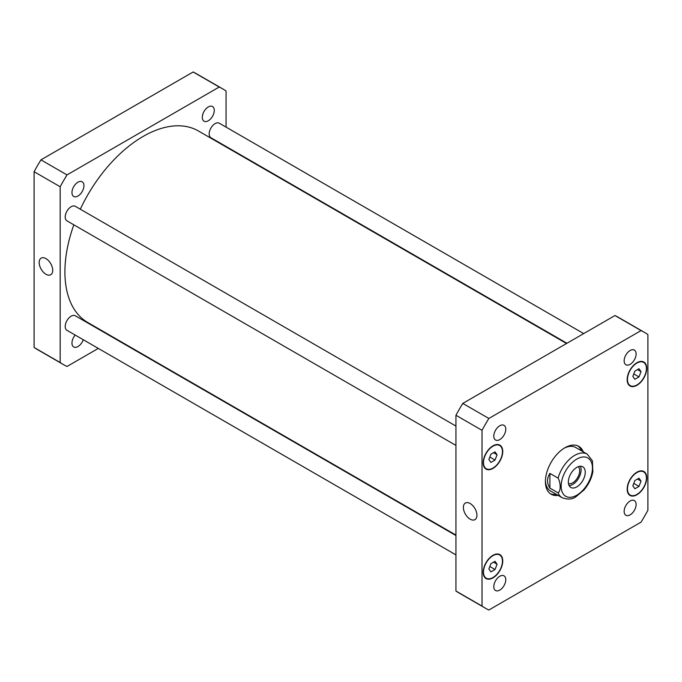 <?xml version="1.0" encoding="UTF-8"?>
<svg xmlns="http://www.w3.org/2000/svg" width="682" height="682" viewBox="0 0 682 682"><rect width="100%" height="100%" fill="white"/><g stroke="black" fill="none" stroke-linecap="round" stroke-linejoin="round"><path stroke-width="1.02" d="M45.95 274.258A9.591 5.533 60 0 1 39.684 265.81A9.591 5.533 60 0 1 41.159 258.128A9.591 5.533 60 0 1 50.741 263.661A9.591 5.533 60 0 1 50.741 274.735A9.591 5.533 60 0 1 45.95 274.258M470.162 519.173A9.591 5.533 60 0 1 463.896 510.724A9.591 5.533 60 0 1 465.363 503.043A9.591 5.533 60 0 1 474.953 508.576A9.591 5.533 60 0 1 474.953 519.65A9.591 5.533 60 0 1 470.162 519.173M569.129 485.635A11.944 6.897 120 0 0 578.626 478.193A11.944 6.897 120 0 0 580.331 466.249M568.498 483.666A9.915 5.729 120 0 0 575.821 480.145A9.915 5.729 120 0 0 579.666 470.699A9.915 5.729 120 0 0 578.302 466.684M568.362 482.012A11.944 6.897 -60 0 1 573.571 470A11.944 6.897 -60 0 1 582.778 466.803A11.944 6.897 -60 0 1 582.778 480.588A11.944 6.897 -60 0 1 570.834 487.477A11.944 6.897 -60 0 1 568.362 482.012M549.905 473.393L558.081 478.116C560.885 482.992 560.885 491.219 558.081 492.856L549.905 488.133L549.905 473.393C546.768 478.312 546.768 483.223 549.905 488.133M592.854 471.833L592.411 460.81L587.236 454.144A25.14 14.51 120 0 0 558.081 478.116M556.367 494.365A27.647 15.967 -60 0 1 550.272 493.683M577.859 445.892A27.647 15.967 -60 0 1 581.507 450.828M558.149 495.396A27.647 15.967 -60 0 1 551.133 494.245A27.647 15.967 -60 0 1 551.133 462.319A27.647 15.967 -60 0 1 578.779 446.352A27.647 15.967 -60 0 1 583.281 451.859M558.081 492.856A25.14 14.51 120 0 0 562.104 497.681L550.613 491.04A25.14 14.51 -60 0 1 545.421 480.52M564.048 448.27A25.14 14.51 -60 0 1 575.744 447.503L587.236 454.144M566.947 343.268L210.909 137.721A8.38 4.834 -60 0 1 209.178 133.885A8.38 4.834 -60 0 1 212.835 125.454A8.38 4.834 -60 0 1 219.289 123.203L583.698 333.592M455.943 554.884L66.938 330.301A8.38 4.834 -60 0 1 65.208 326.465A8.38 4.834 -60 0 1 68.865 318.034A8.38 4.834 -60 0 1 75.318 315.783L455.943 535.532M455.943 445.423L66.938 220.84A8.38 4.834 -60 0 1 65.208 217.004A8.38 4.834 -60 0 1 68.865 208.573A8.38 4.834 -60 0 1 75.318 206.322L455.943 426.071M493.794 436.13A8.465 4.885 -60 0 1 497.493 427.605A8.465 4.885 -60 0 1 504.015 425.338A8.465 4.885 -60 0 1 504.015 435.116A8.465 4.885 -60 0 1 495.55 440.001A8.465 4.885 -60 0 1 493.794 436.13M624.141 360.872A8.465 4.885 -60 0 1 627.832 352.355A8.465 4.885 -60 0 1 634.362 350.088A8.465 4.885 -60 0 1 634.362 359.866A8.465 4.885 -60 0 1 625.888 364.751A8.465 4.885 -60 0 1 624.141 360.872M624.141 511.381A8.465 4.885 -60 0 1 627.832 502.864A8.465 4.885 -60 0 1 634.362 500.597A8.465 4.885 -60 0 1 634.362 510.375A8.465 4.885 -60 0 1 625.888 515.26A8.465 4.885 -60 0 1 624.141 511.381M493.794 586.639A8.465 4.885 -60 0 1 497.493 578.114A8.465 4.885 -60 0 1 504.015 575.847A8.465 4.885 -60 0 1 504.015 585.625A8.465 4.885 -60 0 1 495.55 590.51A8.465 4.885 -60 0 1 493.794 586.639M641.046 481.1L638.991 486.385L634.891 488.755L632.836 485.84L634.891 480.546L638.991 478.176L641.046 481.1L637.491 479.045M638.991 486.385L633.791 483.385M497.076 564.219L495.021 569.513L490.921 571.883L488.866 568.958L490.921 563.673L495.021 561.303L497.076 564.219L493.521 562.164M495.021 569.513L489.812 566.503M497.076 454.758L495.021 460.052L490.921 462.422L488.866 459.498L490.921 454.212L495.021 451.842L497.076 454.758L493.521 452.703M495.021 460.052L489.812 457.042M641.046 371.639L638.991 376.924L634.891 379.294L632.836 376.379L634.891 371.085L638.991 368.715L641.046 371.639L637.491 369.584M638.991 376.924L633.791 373.924M627.457 488.943A13.41 7.741 120 0 0 630.236 495.081A13.41 7.741 120 0 0 643.646 487.34A13.41 7.741 120 0 0 643.646 471.859A13.41 7.741 120 0 0 633.314 475.448A13.41 7.741 120 0 0 627.457 488.943M627.167 489.113A13.828 7.979 -60 0 1 633.194 475.201A13.828 7.979 -60 0 1 643.851 471.492A13.828 7.979 -60 0 1 643.851 487.459A13.828 7.979 -60 0 1 630.023 495.439A13.828 7.979 -60 0 1 627.167 489.113M483.487 572.062A13.41 7.741 120 0 0 486.266 578.2A13.41 7.741 120 0 0 499.676 570.459A13.41 7.741 120 0 0 499.676 554.978A13.41 7.741 120 0 0 489.344 558.575A13.41 7.741 120 0 0 483.487 572.062M483.197 572.232A13.828 7.979 -60 0 1 489.224 558.319A13.828 7.979 -60 0 1 499.88 554.619A13.828 7.979 -60 0 1 499.88 570.578A13.828 7.979 -60 0 1 486.053 578.566A13.828 7.979 -60 0 1 483.197 572.232M483.487 462.601A13.41 7.741 120 0 0 486.266 468.739A13.41 7.741 120 0 0 499.676 460.998A13.41 7.741 120 0 0 499.676 445.517A13.41 7.741 120 0 0 489.344 449.114A13.41 7.741 120 0 0 483.487 462.601M483.197 462.771A13.828 7.979 -60 0 1 489.224 448.858A13.828 7.979 -60 0 1 499.88 445.158A13.828 7.979 -60 0 1 499.88 461.117A13.828 7.979 -60 0 1 486.053 469.105A13.828 7.979 -60 0 1 483.197 462.771M627.457 379.482A13.41 7.741 120 0 0 630.236 385.62A13.41 7.741 120 0 0 643.646 377.879A13.41 7.741 120 0 0 643.646 362.398A13.41 7.741 120 0 0 633.314 365.987A13.41 7.741 120 0 0 627.457 379.482M627.167 379.652A13.828 7.979 -60 0 1 633.194 365.74A13.828 7.979 -60 0 1 643.851 362.031A13.828 7.979 -60 0 1 643.851 377.998A13.828 7.979 -60 0 1 630.023 385.978A13.828 7.979 -60 0 1 627.167 379.652M647.9 334.53A159.196 91.917 120 0 0 644.55 332.432A159.196 91.917 120 0 0 641.054 330.582L488.849 418.458A159.196 91.917 120 0 0 482.012 430.308L482.012 606.068A159.196 91.917 120 0 0 485.354 608.165A159.196 91.917 120 0 0 488.849 610.015L641.054 522.139A159.196 91.917 120 0 0 647.9 510.289L647.9 334.53M485.354 608.165L459.284 593.118A159.196 91.917 -60 0 1 455.943 591.013L455.943 415.261A159.196 91.917 -60 0 1 462.78 403.412L614.994 315.527A159.196 91.917 -60 0 1 618.48 317.377L644.55 332.432M614.994 315.527L641.054 330.582M462.78 403.412L488.849 418.458M455.943 415.261L482.012 430.308M455.943 591.013L482.012 606.068M83.929 185.666A8.465 4.885 -60 0 1 80.237 194.191A8.465 4.885 -60 0 1 73.707 196.459A8.465 4.885 -60 0 1 71.96 192.58A8.465 4.885 -60 0 1 75.651 184.063A8.465 4.885 -60 0 1 82.172 181.787A8.465 4.885 -60 0 1 83.929 185.666M83.264 339.721A8.465 4.885 -60 0 1 73.707 346.968A8.465 4.885 -60 0 1 71.96 343.089A8.465 4.885 -60 0 1 75.199 335.067M214.276 110.416A8.465 4.885 -60 0 1 210.576 118.932A8.465 4.885 -60 0 1 204.054 121.208A8.465 4.885 -60 0 1 202.298 117.33A8.465 4.885 -60 0 1 205.998 108.805A8.465 4.885 -60 0 1 212.52 106.537A8.465 4.885 -60 0 1 214.276 110.416M222.716 88.882L196.646 73.835A159.196 91.917 120 0 0 193.151 71.985L40.946 159.861A159.196 91.917 120 0 0 34.1 171.711L34.1 347.47A159.196 91.917 120 0 0 37.45 349.568L63.52 364.623A159.196 91.917 -60 0 1 60.169 362.517L60.169 186.766A159.196 91.917 -60 0 1 67.007 174.916L219.22 87.032A159.196 91.917 -60 0 1 222.716 88.882A159.196 91.917 -60 0 1 226.057 90.987L226.057 127.116M226.057 146.468L226.057 146.928M98.302 348.408L67.007 366.473A159.196 91.917 -60 0 1 63.52 364.623M566.537 343.506L198.411 130.97A110.603 63.852 120 0 0 80.306 209.204M73.844 224.821A110.603 63.852 120 0 0 87.816 322.535L455.943 535.072M219.22 87.032L193.151 71.985M67.007 174.916L40.946 159.861M60.169 186.766L34.1 171.711M60.169 362.517L34.1 347.47M562.207 479.088A22.122 12.77 120 0 0 573.946 496.547A22.122 12.77 120 0 0 592.445 468.108A22.122 12.77 120 0 0 579.657 457.733A22.122 12.77 120 0 0 562.207 479.088M562.104 497.681C567.782 499.787 572.445 499.437 576.094 496.632L583.971 489.966C588.643 484.442 591.618 478.329 592.897 471.62M628.548 494.1L630.236 495.081M641.95 470.887L643.646 471.859M484.578 577.228L486.266 578.2M497.979 554.006L499.676 554.978M484.578 467.767L486.266 468.739M497.979 444.545L499.676 445.517M628.548 384.639L630.236 385.62M641.95 361.426L643.646 362.398"/></g></svg>
